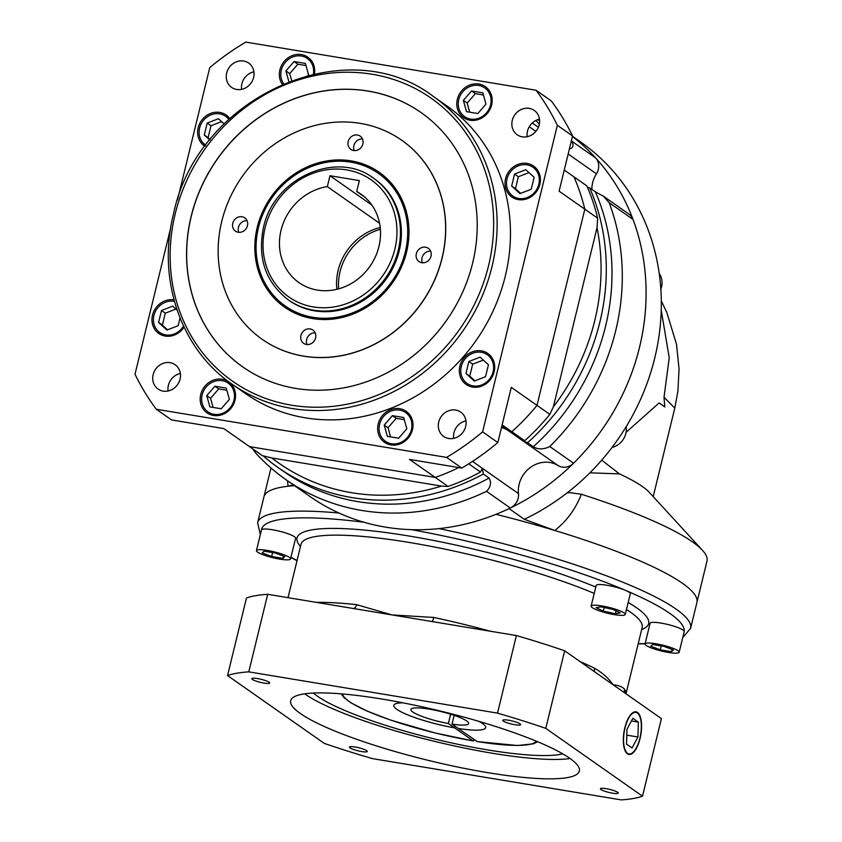 <?xml version="1.0" encoding="UTF-8"?>
<svg xmlns="http://www.w3.org/2000/svg" width="842" height="842" viewBox="0 0 842 842"><rect width="100%" height="100%" fill="white"/><g stroke="black" fill="none" stroke-linecap="round" stroke-linejoin="round"><path stroke-width="1.26" d="M281.039 230.276A54.025 48.762 -55 0 0 298.984 282.628A54.025 48.762 -55 0 0 378.942 246.517A54.025 48.762 -55 0 0 360.997 194.165A54.025 48.762 -55 0 0 356.703 191.502L359.366 180.598L329.99 175.725L327.327 186.629A54.025 48.762 -55 0 0 281.039 230.276M338.158 270.335A54.025 48.762 -55 0 0 336.884 289.332A54.025 48.762 -55 0 1 338.158 270.335A54.025 48.762 -55 0 1 380.216 227.519A54.025 48.762 -55 0 0 338.158 270.335M364.965 197.302L356.703 191.502M490.581 104.903A17.556 15.851 -55 0 0 484.75 87.894A17.556 15.851 -55 0 0 458.764 99.63A17.556 15.851 -55 0 0 464.595 116.638A17.556 15.851 -55 0 0 490.581 104.903M313.403 74.054A17.556 15.851 -55 0 0 307.288 58.445A17.556 15.851 -55 0 0 281.302 70.181A17.556 15.851 -55 0 0 283.543 83.579M228.803 119.364A17.556 15.851 -55 0 0 225.603 116.28A17.556 15.851 -55 0 0 199.617 128.016A17.556 15.851 -55 0 0 205.448 145.035A17.556 15.851 -55 0 0 205.774 145.256L205.448 145.035M174.42 301.394A17.556 15.851 -55 0 0 153.918 315.466A17.556 15.851 -55 0 0 159.748 332.485A17.556 15.851 -55 0 0 183.545 326.075M233.971 400.139A17.556 15.851 -55 0 0 228.14 383.121A17.556 15.851 -55 0 0 202.154 394.856A17.556 15.851 -55 0 0 207.985 411.875A17.556 15.851 -55 0 0 233.971 400.139M411.433 429.578A17.556 15.851 -55 0 0 405.602 412.559A17.556 15.851 -55 0 0 379.616 424.294A17.556 15.851 -55 0 0 385.447 441.313A17.556 15.851 -55 0 0 411.433 429.578M493.117 371.743A17.556 15.851 -55 0 0 487.286 354.724A17.556 15.851 -55 0 0 461.3 366.459A17.556 15.851 -55 0 0 467.131 383.478A17.556 15.851 -55 0 0 493.117 371.743M538.806 184.293A17.556 15.851 -55 0 0 532.975 167.274A17.556 15.851 -55 0 0 506.989 179.009A17.556 15.851 -55 0 0 512.82 196.028A17.556 15.851 -55 0 0 538.806 184.293M457.343 99.293A18.903 17.061 -55 0 0 463.626 117.617A18.903 17.061 -55 0 0 491.612 104.976A18.903 17.061 -55 0 0 485.329 86.652A18.903 17.061 -55 0 0 457.343 99.293M466.836 118.217A18.903 17.061 -55 0 0 467.847 119.701M314.487 73.812A18.903 17.061 -55 0 0 307.867 57.214A18.903 17.061 -55 0 0 279.881 69.844A18.903 17.061 -55 0 0 282.207 84.147M229.729 118.49A18.903 17.061 -55 0 0 226.193 115.049A18.903 17.061 -55 0 0 198.196 127.679A18.903 17.061 -55 0 0 204.48 146.003A18.903 17.061 -55 0 0 204.985 146.34M173.999 299.868A18.903 17.061 -55 0 0 152.507 315.129A18.903 17.061 -55 0 0 158.791 333.453A18.903 17.061 -55 0 0 184.04 327.128M161.99 334.053A18.903 17.061 -55 0 0 163.011 335.537M200.733 394.519A18.903 17.061 -55 0 0 207.016 412.843A18.903 17.061 -55 0 0 235.002 400.203A18.903 17.061 -55 0 0 228.729 381.879A18.903 17.061 -55 0 0 200.733 394.519M210.226 413.443A18.903 17.061 -55 0 0 211.237 414.927M378.195 423.958A18.903 17.061 -55 0 0 384.478 442.282A18.903 17.061 -55 0 0 412.464 429.641A18.903 17.061 -55 0 0 406.191 411.317A18.903 17.061 -55 0 0 378.195 423.958M387.688 442.881A18.903 17.061 -55 0 0 388.699 444.365M459.879 366.123A18.903 17.061 -55 0 0 466.163 384.447A18.903 17.061 -55 0 0 494.149 371.806A18.903 17.061 -55 0 0 487.865 353.493A18.903 17.061 -55 0 0 459.879 366.123M469.362 385.047A18.903 17.061 -55 0 0 470.383 386.531M505.579 178.672A18.903 17.061 -55 0 0 511.852 196.996A18.903 17.061 -55 0 0 539.848 184.366A18.903 17.061 -55 0 0 533.565 166.042A18.903 17.061 -55 0 0 505.579 178.672M515.062 197.596A18.903 17.061 -55 0 0 516.072 199.08M226.687 72.991A14.851 13.409 -55 0 0 231.624 87.389A14.851 13.409 -55 0 0 253.61 77.464A14.851 13.409 -55 0 0 248.674 63.066A14.851 13.409 -55 0 0 226.687 72.991M241.622 89.326A14.851 13.409 125 0 1 241.917 83.674A14.851 13.409 125 0 1 253.905 71.812M153.149 374.648A14.851 13.409 -55 0 0 158.085 389.046A14.851 13.409 -55 0 0 180.072 379.121A14.851 13.409 -55 0 0 175.147 364.723A14.851 13.409 -55 0 0 153.149 374.648M168.084 390.983A14.851 13.409 125 0 1 168.389 385.331A14.851 13.409 125 0 1 180.377 373.469M438.735 422.031A14.851 13.409 -55 0 0 443.671 436.43A14.851 13.409 -55 0 0 465.668 426.494A14.851 13.409 -55 0 0 460.732 412.106A14.851 13.409 -55 0 0 438.735 422.031M465.963 420.842A14.851 13.409 -55 0 0 453.975 432.714A14.851 13.409 -55 0 0 453.68 438.366M512.273 120.374A14.851 13.409 -55 0 0 517.209 134.773A14.851 13.409 -55 0 0 539.196 124.837A14.851 13.409 -55 0 0 534.27 110.449A14.851 13.409 -55 0 0 512.273 120.374M539.501 119.185A14.851 13.409 -55 0 0 527.513 131.057A14.851 13.409 -55 0 0 527.208 136.709M232.76 223.288A8.104 7.315 -55 0 0 235.455 231.14A8.104 7.315 -55 0 0 247.443 225.719A8.104 7.315 -55 0 0 244.759 217.868A8.104 7.315 -55 0 0 232.76 223.288M247.043 220.678A8.104 7.315 -55 0 0 238.475 227.298A8.104 7.315 -55 0 0 238.875 232.339M300.92 335.474A8.104 7.315 -55 0 0 303.604 343.325A8.104 7.315 -55 0 0 315.603 337.905A8.104 7.315 -55 0 0 312.908 330.053A8.104 7.315 -55 0 0 300.92 335.474M315.203 332.864A8.104 7.315 -55 0 0 306.625 339.473A8.104 7.315 -55 0 0 307.025 344.525M416.337 253.747A8.104 7.315 -55 0 0 419.032 261.599A8.104 7.315 -55 0 0 431.03 256.178A8.104 7.315 -55 0 0 428.336 248.327A8.104 7.315 -55 0 0 416.337 253.747M430.63 251.137A8.104 7.315 -55 0 0 422.053 257.747A8.104 7.315 -55 0 0 422.452 262.799M348.188 141.561A8.104 7.315 -55 0 0 350.882 149.413A8.104 7.315 -55 0 0 362.87 143.993A8.104 7.315 -55 0 0 360.176 136.141A8.104 7.315 -55 0 0 348.188 141.561M362.47 138.951A8.104 7.315 -55 0 0 353.903 145.561A8.104 7.315 -55 0 0 354.293 150.613M399.203 250.905A74.275 67.044 -55 0 0 374.532 178.914L373.585 178.251A74.275 67.044 125 0 1 398.255 250.232A74.275 67.044 125 0 1 288.301 299.889L289.259 300.552A74.275 67.044 -55 0 0 399.203 250.905M285.427 306.12A81.032 73.138 -55 0 0 285.47 306.151A81.032 73.138 -55 0 0 405.423 251.979A81.032 73.138 -55 0 0 378.511 173.452A81.032 73.138 -55 0 0 378.458 173.42M405.328 251.916A81.032 73.138 -55 0 0 378.416 173.389A81.032 73.138 -55 0 0 258.462 227.55A81.032 73.138 -55 0 0 285.375 306.078A81.032 73.138 -55 0 0 405.328 251.916M257.242 227.351A82.379 74.359 -55 0 0 284.607 307.183A82.379 74.359 -55 0 0 406.549 252.116A82.379 74.359 -55 0 0 379.184 172.284A82.379 74.359 -55 0 0 257.242 227.351M379.237 172.315A82.379 74.359 -55 0 0 257.336 227.414A82.379 74.359 -55 0 0 284.649 307.225M262.167 339.284A121.543 109.702 -55 0 0 262.209 339.326A121.543 109.702 -55 0 0 442.134 258.073A121.543 109.702 -55 0 0 401.76 140.277A121.543 109.702 -55 0 0 401.718 140.246M442.039 258.01A121.543 109.702 -55 0 0 401.666 140.214A121.543 109.702 -55 0 0 221.741 221.457A121.543 109.702 -55 0 0 262.115 339.252A121.543 109.702 -55 0 0 442.039 258.01M191.145 216.383A155.307 140.182 -55 0 0 242.738 366.901A155.307 140.182 -55 0 0 472.636 263.083A155.307 140.182 -55 0 0 421.053 112.565A155.307 140.182 -55 0 0 191.145 216.383M421.095 112.607A155.307 140.182 -55 0 0 191.239 216.447A155.307 140.182 -55 0 0 242.78 366.933M505.284 276.144A175.568 158.464 -55 0 0 446.965 105.997L433.63 96.651A175.568 158.464 125 0 1 491.949 266.798A175.568 158.464 125 0 1 232.055 384.152L245.39 393.498A175.568 158.464 -55 0 0 505.284 276.144M539.354 124.163A217.425 196.249 -55 0 0 535.807 120.501A217.425 196.249 -55 0 1 539.354 124.163M271.85 457.964A213.373 192.586 -55 0 0 441.44 486.097L271.85 457.964L262.357 455.627L249.506 446.618L435.23 477.425A217.425 196.249 -55 0 0 458.806 467.584A217.425 196.249 -55 0 1 435.23 477.425L409.517 459.406L461.784 468.078A249.842 225.498 -55 0 0 497.832 442.555L482.603 431.872L557.341 125.29L572.571 135.972L559.109 191.176L584.822 209.195A217.425 196.249 -55 0 0 573.97 176.862L586.821 185.871A217.425 196.249 -55 0 1 597.673 218.204L597.02 227.729L553.352 406.865A213.373 192.586 -55 0 0 597.02 227.729M564.256 170.052L573.97 176.862A217.425 196.249 -55 0 1 584.822 209.195L536.996 405.37L511.294 387.352L497.832 442.555M603.272 196.102L628.921 214.089A13.504 12.188 125 0 1 633.005 219.425L609.208 202.733L603.272 196.102L595.399 191.881A217.425 196.249 -55 0 1 533.27 446.755L527.555 442.745L522.166 440.345L524.692 440.745L511.841 431.736A217.425 196.249 -55 0 0 536.996 405.37A217.425 196.249 -55 0 1 511.841 431.736A13.504 12.188 125 0 1 507.631 430.178A27.007 24.376 -55 0 0 501.485 427.547A27.007 24.376 -55 0 1 507.631 430.178L501.843 426.126M538.396 127.268L532.281 122.974M633.005 219.425A222.835 201.122 125 0 1 573.57 463.226A13.504 12.188 125 0 1 558.088 465.563L507.631 430.178A13.504 12.188 125 0 0 511.841 431.736L502.127 424.926M557.341 125.29A249.842 225.498 -55 0 0 536.049 90.252L245.801 42.1A249.842 225.498 -55 0 0 209.753 67.623L177.473 200.049M572.571 135.972A249.842 225.498 -55 0 0 551.289 100.935L536.049 90.252M170.737 227.677L135.015 374.206A249.842 225.498 -55 0 0 156.296 409.244L446.555 457.395A249.842 225.498 -55 0 0 482.603 431.872M461.784 468.078L446.555 457.395M468.773 463.805L480.508 472.036A217.425 196.249 -55 0 1 448.081 486.444L435.23 477.425L249.506 446.618L223.793 428.589L171.536 419.926L156.296 409.244M536.964 169.295A18.903 17.061 -55 0 0 535.217 168.853M491.265 356.745A18.903 17.061 -55 0 0 489.528 356.303M409.58 414.58A18.903 17.061 -55 0 0 407.844 414.127M232.118 385.141A18.903 17.061 -55 0 0 230.382 384.689M229.592 118.301A18.903 17.061 -55 0 0 227.845 117.859M311.266 60.466A18.903 17.061 -55 0 0 309.53 60.024M488.728 89.905A18.903 17.061 -55 0 0 486.992 89.463M534.144 177.304L525.808 169.716L514.567 174.062L511.652 185.998L519.988 193.597L531.239 189.25L534.144 177.304M485.539 376.7L488.455 364.754L480.119 357.155L468.868 361.502L465.963 373.448L474.299 381.047L485.539 376.7M398.655 438.219L406.833 428.81L403.697 417.537L392.393 415.653L384.215 425.063L387.352 436.345L398.655 438.219M209.89 406.897L221.193 408.77L229.371 399.371L226.235 388.088L214.931 386.215L206.753 395.624L209.89 406.897M177.125 310.161L172.747 306.162L161.496 310.509L158.58 322.454L166.916 330.053L178.167 325.707L180.041 318.013M224.13 123.9L218.436 118.722L207.195 123.069L204.28 135.004L209.795 140.025M307.951 75.348L308.509 74.696L305.383 63.424L294.079 61.54L285.901 70.949L288.817 81.453M482.845 92.862L471.541 90.989L463.363 100.387L466.5 111.67L477.803 113.544L485.981 104.145L482.845 92.862M529.008 172.621L518.377 176.725L515.462 188.671L520.609 193.355M515.462 188.671L511.652 185.998M518.377 176.725L514.567 174.062M483.434 94.999L475.351 93.651L471.541 90.989M475.351 93.651L467.173 103.061L469.71 112.207M467.173 103.061L463.363 100.387M305.972 65.56L297.889 64.213L289.711 73.622L285.901 70.949M297.889 64.213L294.079 61.54M289.711 73.622L291.595 80.411M221.625 121.627L210.995 125.732L208.09 137.678L204.28 135.004M210.995 125.732L207.195 123.069M208.09 137.678L210.163 139.561M175.936 309.077L165.306 313.182L162.39 325.128L167.537 329.811M162.39 325.128L158.58 322.454M165.306 313.182L161.496 310.509M226.824 390.225L218.741 388.888L210.563 398.287L213.1 407.433M210.563 398.287L206.753 395.624M218.741 388.888L214.931 386.215M404.297 419.674L396.203 418.327L388.025 427.736L390.562 436.872M388.025 427.736L384.215 425.063M396.203 418.327L392.393 415.653M483.308 360.071L472.678 364.176L469.773 376.121L474.909 380.805M469.773 376.121L465.963 373.448M472.678 364.176L468.868 361.502M379.563 223.256L327.327 186.629M371.911 205.111L329.99 175.725M380.384 229.308A54.025 48.762 -55 0 0 340.063 271.661A54.025 48.762 -55 0 0 338.621 288.88M558.088 465.563A27.007 24.376 -55 0 0 530.755 467.194A27.007 24.376 -55 0 0 518.472 493.612A13.504 12.188 125 0 1 518.146 498.275A13.504 12.188 125 0 1 510.315 508.01A222.835 201.122 125 0 1 309.656 496.285L285.848 479.593A222.835 201.122 125 0 1 255.694 453.038L252.737 448.881M480.508 472.036L482.319 468.562L483.361 474.035L489.076 478.046C491.612 482.561 490.76 486.992 486.518 491.328A222.835 201.122 125 0 1 285.848 479.593M572.497 136.278L580.738 142.056A222.835 201.122 125 0 1 654.75 358.018A222.835 201.122 125 0 1 582.58 479.835A222.835 201.122 125 0 1 546.774 507.031A222.835 201.122 125 0 1 524.303 519.293L509.063 508.61A222.835 201.122 125 0 0 639.52 347.336A222.835 201.122 125 0 0 572.444 136.488A222.835 201.122 125 0 1 595.652 157.938A13.504 12.188 125 0 1 598.315 169.41A13.504 12.188 125 0 1 596.431 173.82A27.007 24.376 -55 0 0 591.863 189.408M569.308 148.929C573.128 148.15 573.981 145.592 571.855 141.245A222.835 201.122 125 0 0 571.402 140.761M553.352 406.865L549.847 414.38L536.996 405.37L584.822 209.195L597.673 218.204M524.692 440.745A217.425 196.249 -55 0 0 549.847 414.38M263.104 455.817A217.425 196.249 -55 0 0 278.007 467.499L283.722 471.509A217.425 196.249 -55 0 0 489.076 478.046M278.007 467.499A217.425 196.249 -55 0 0 483.361 474.035M448.081 486.444L441.44 486.097M539.638 121.069A217.425 196.249 -55 0 0 537.943 119.606M539.627 120.616A217.425 196.249 -55 0 0 538.28 119.501M539.585 120.017A217.425 196.249 -55 0 0 538.743 119.364M609.208 202.733A222.835 201.122 125 0 1 549.773 446.534C543.606 449.565 538.112 449.639 533.27 446.755M527.555 442.745A217.425 196.249 -55 0 0 589.684 187.871L595.399 191.881M587.453 187.324L589.684 187.871M438.945 528.608A222.835 38.101 13.7 0 1 690.598 628.353L696.902 602.493A222.835 38.101 -166.3 0 0 554.794 530.492L524.303 519.293M567.803 492.36L581.359 494.254A222.835 38.101 13.7 0 1 702.47 550.31A222.835 38.101 13.7 0 1 706.985 561.13L696.902 602.493A222.835 38.101 -166.3 0 0 496.012 514.325M581.359 494.254C575.623 508.957 566.771 521.04 554.794 530.492M659.244 273.566A17.556 15.851 125 0 1 661.538 287.038A17.556 15.851 125 0 1 660.854 289.216M626.174 426.705A17.556 15.851 125 0 1 625.838 433.472A17.556 15.851 125 0 1 612.071 447.407M626.069 432.367L659.076 402.981A155.307 26.555 13.7 0 1 664.791 406.991L664.012 397.256L669.222 357.755L661.244 310.203M568.434 492.844L567.034 492.959M293.269 484.792L288.059 486.244L287.564 480.793M601.714 460.153L619.428 473.888A155.307 26.555 13.7 0 1 649.266 492.338L702.47 550.31M619.428 473.888L589.905 472.825M288.059 486.244A222.835 38.101 -166.3 0 0 263.914 496.948L270.977 467.973M661.317 301.004L666.759 312.287L676.515 344.283L679.073 369.017L677.884 391.404L674.789 408.096L664.012 397.256M514.946 724.741A9.188 1.568 -166.3 0 0 520.63 724.646A9.188 1.568 -166.3 0 0 508.463 720.205A9.188 1.568 -166.3 0 0 502.779 720.299A9.188 1.568 -166.3 0 0 514.946 724.741M612.566 793.185A9.188 1.568 -166.3 0 0 618.249 793.09A9.188 1.568 -166.3 0 0 606.082 788.649A9.188 1.568 -166.3 0 0 600.399 788.743A9.188 1.568 -166.3 0 0 612.566 793.185M361.586 751.548A9.188 1.568 -166.3 0 0 367.28 751.453A9.188 1.568 -166.3 0 0 355.113 747.012A9.188 1.568 -166.3 0 0 349.43 747.107A9.188 1.568 -166.3 0 0 361.586 751.548M263.967 683.104A9.188 1.568 -166.3 0 0 269.65 683.009A9.188 1.568 -166.3 0 0 257.494 678.568A9.188 1.568 -166.3 0 0 251.811 678.663A9.188 1.568 -166.3 0 0 263.967 683.104M639.878 738.339A21.071 8.325 99.4 0 0 635.899 712.353A21.071 8.325 99.4 0 0 625.027 727.93A21.071 8.325 99.4 0 0 629.006 753.916A21.071 8.325 99.4 0 0 639.878 738.339M624.838 727.793A21.608 8.536 99.4 0 0 628.921 754.453A21.608 8.536 99.4 0 0 640.067 738.476A21.608 8.536 99.4 0 0 635.994 711.816A21.608 8.536 99.4 0 0 624.838 727.793M627.732 754.022A21.608 8.536 99.4 0 0 628.427 753.822M458.237 728.456L458.237 728.467A47.268 8.083 -166.3 0 0 485.676 727.677A47.268 8.083 -166.3 0 0 478.803 721.331A47.236 8.073 -166.3 0 1 485.655 727.677A47.236 8.073 -166.3 0 1 458.227 728.456L452.038 724.12L454.175 715.363M313.34 693.061A135.046 23.092 -166.3 0 0 487.36 749.864A135.046 23.092 -166.3 0 0 562.772 753.864M487.392 772.588A148.55 25.397 -166.3 0 0 579.359 771.062A148.55 25.397 -166.3 0 0 382.668 699.165A148.55 25.397 -166.3 0 0 290.7 700.691A148.55 25.397 -166.3 0 0 487.392 772.588M304.667 693.829A148.55 25.397 -166.3 0 0 492.117 753.201A148.55 25.397 -166.3 0 0 570.108 758.537M655.929 643.762A17.556 3 -166.3 0 0 645.056 643.941A17.556 3 -166.3 0 0 668.306 652.434A17.556 3 -166.3 0 0 679.168 652.255A17.556 3 -166.3 0 0 655.929 643.762M679.168 652.255L684.209 631.574A17.556 3 -166.3 0 0 684.22 631.511A17.556 3 -166.3 0 0 660.97 623.08A17.556 3 -166.3 0 0 650.098 623.259L645.056 643.941M601.998 605.956A17.556 3 -166.3 0 0 591.126 606.135A17.556 3 -166.3 0 0 614.376 614.628A17.556 3 -166.3 0 0 625.248 614.449A17.556 3 -166.3 0 0 601.998 605.956M625.248 614.449L630.29 593.768A17.556 3 -166.3 0 0 625.564 590.389A17.556 3 -166.3 0 0 607.04 585.274A17.556 3 -166.3 0 0 596.168 585.453L591.126 606.135M267.303 550.426A17.556 3 -166.3 0 0 256.442 550.605A17.556 3 -166.3 0 0 279.681 559.109A17.556 3 -166.3 0 0 290.553 558.92A17.556 3 -166.3 0 0 267.303 550.426M290.553 558.92L295.595 538.238A17.556 3 -166.3 0 0 272.345 529.744A17.556 3 -166.3 0 0 261.483 529.923A17.556 3 -166.3 0 0 261.473 529.986M316.434 602.377A175.568 30.017 13.7 0 1 356.576 604.651L392.046 614.923L433.746 617.449A5.399 0.884 -78 0 1 432.135 621.575M294.521 485.676A222.835 38.101 -166.3 0 0 263.914 496.948L257.61 522.798A222.835 38.101 13.7 0 1 339.01 513.031M402.865 702.817A47.268 8.083 -166.3 0 0 393.835 705.291A47.268 8.083 -166.3 0 0 454.564 727.856L473.141 740.876L474.172 740.35M580.075 661.591A175.568 30.017 13.7 0 1 594.547 668.232C602.556 672.863 608.724 678.357 613.039 684.714C618.765 685.399 622.606 686.914 624.564 689.272A5.399 5.252 -31 0 0 625.143 693.166L625.196 693.24M352.282 608.324L267.693 594.294A222.835 38.101 -166.3 0 0 246.464 597.999L227.55 675.568L324.296 743.402A222.835 38.101 -166.3 0 0 372.553 758.631L621.28 799.9A222.835 38.101 -166.3 0 0 642.509 796.185L661.412 718.626L564.666 650.792A222.835 38.101 -166.3 0 0 516.409 635.552L352.282 608.324M642.509 796.185L545.763 728.362A222.835 38.101 -166.3 0 0 497.506 713.121L516.409 635.552M545.763 728.362L564.666 650.792M497.506 713.121L248.779 671.853L267.693 594.294M248.779 671.853A222.835 38.101 -166.3 0 0 227.55 675.568M356.576 604.651A5.399 3.252 -83.8 0 1 353.44 608.513M594.547 668.232A5.399 4.21 -63.8 0 0 594.894 671.979M282.954 558.372L284.796 556.646L275.334 553.036L264.03 551.163L262.188 552.889L271.65 556.499L282.954 558.372L283.501 556.141M596.125 607.682L603.304 611.145L615.365 613.755L620.249 612.902L613.071 609.44L601.009 606.829L596.125 607.682M652.655 644.488L650.803 646.224L660.265 649.835L671.569 651.708L673.421 649.971L663.959 646.372L652.655 644.488M672.116 649.477L671.569 651.708M661.223 645.909L660.265 649.835M604.188 607.514L603.304 611.145M616.06 610.882L615.365 613.755M272.608 552.584L271.65 556.499M477.203 741.549L458.237 728.467M454.964 726.172L454.554 727.846L454.975 726.172M635.321 712.258A21.608 8.536 99.4 0 0 634.731 711.837M626.953 729.277L626.553 744.139L632.047 747.991L637.952 736.992L638.352 722.131L632.858 718.279L626.953 729.277M631.405 720.984L638.352 722.131M626.795 735.14L637.952 736.992M450.638 714.216L448.365 723.51A29.712 5.084 13.7 0 1 410.885 709.448A29.712 5.084 13.7 0 1 429.283 709.143A29.712 5.084 13.7 0 1 468.626 723.52A29.712 5.084 13.7 0 1 452.038 724.12M402.897 702.817A47.236 8.073 -166.3 0 0 393.856 705.301A47.236 8.073 -166.3 0 0 454.554 727.846L448.365 723.51M535.891 131.384L529.26 126.732M488.549 265.725A172.863 156.023 -55 0 0 372.227 74.264A172.863 156.023 -55 0 0 175.241 213.742A172.863 156.023 -55 0 0 291.553 405.202A172.863 156.023 -55 0 0 488.549 265.725M394.856 249.158A71.581 64.602 -55 0 0 346.693 169.884A71.581 64.602 -55 0 0 265.125 227.635A71.581 64.602 -55 0 0 313.287 306.92A71.581 64.602 -55 0 0 394.856 249.158M510.315 508.01L486.518 491.328M596.431 173.82L568.171 154.012M595.652 157.938L571.855 141.245M573.57 463.226L549.773 446.534M518.472 493.612L472.52 461.395M625.995 693.787L642.151 627.49A175.568 30.017 -166.3 0 0 626.448 609.513M594.231 593.421A175.568 30.017 -166.3 0 0 409.696 542.532A175.568 30.017 -166.3 0 0 301.015 544.342L288.017 597.662M300.499 546.458A180.967 30.943 13.7 0 1 409.054 536.028A180.967 30.943 13.7 0 1 595.789 587.032M628.164 602.483A180.967 30.943 13.7 0 1 641.636 629.616M364.081 522.272A217.425 37.174 -166.3 0 0 261.473 529.955L256.442 550.605M290.953 557.267A217.425 37.174 -166.3 0 0 297.079 560.477M342.61 693.966A99.935 17.082 -166.3 0 0 473.141 740.876M683.883 632.921A217.425 37.174 -166.3 0 0 684.22 631.511A217.425 37.174 -166.3 0 0 625.564 590.389A217.425 37.174 -166.3 0 0 411.412 529.65M638.225 643.635A217.425 37.174 -166.3 0 0 645.14 643.604M433.746 617.449A175.568 30.017 13.7 0 1 490.286 631.226M624.564 689.272A175.568 30.017 13.7 0 1 625.911 693.734M476.814 741.486A99.935 17.082 -166.3 0 0 536.365 741.202M484.75 87.894L489.749 91.389M307.288 58.445L312.277 61.95M225.603 116.28L229.308 118.88M228.14 383.121L233.139 386.625M405.602 412.559L410.601 416.064M487.286 354.724L492.275 358.229M532.975 167.274L537.975 170.779M433.63 96.651C346.494 29.438 197.26 96.893 173.568 213.773C156.833 279.165 180.82 349.241 232.055 384.152M373.585 178.251C336.547 149.739 273.461 178.272 263.451 227.666C257.315 258.147 265.598 282.217 288.301 299.889M512.82 196.028L517.819 199.533M467.131 383.478L472.12 386.983M385.447 441.313L390.446 444.818M207.985 411.875L212.973 415.369M159.748 332.485L164.748 335.99M464.595 116.638L469.583 120.143M674.789 408.096L653.203 496.633M634.026 712.037L635.899 712.353M257.61 522.798L260.346 534.586M290.89 557.52L297.026 560.688M341.199 693.85L344.104 697.713L350.693 702.691L367.049 711.058L390.562 720.078L435.177 733.003L473.33 740.96M638.173 643.856L645.077 643.856M682.757 637.552L690.598 628.353M477.004 741.56L517.577 745.517L533.323 743.833L537.67 741.749M627.132 753.611L629.006 753.916"/></g></svg>
